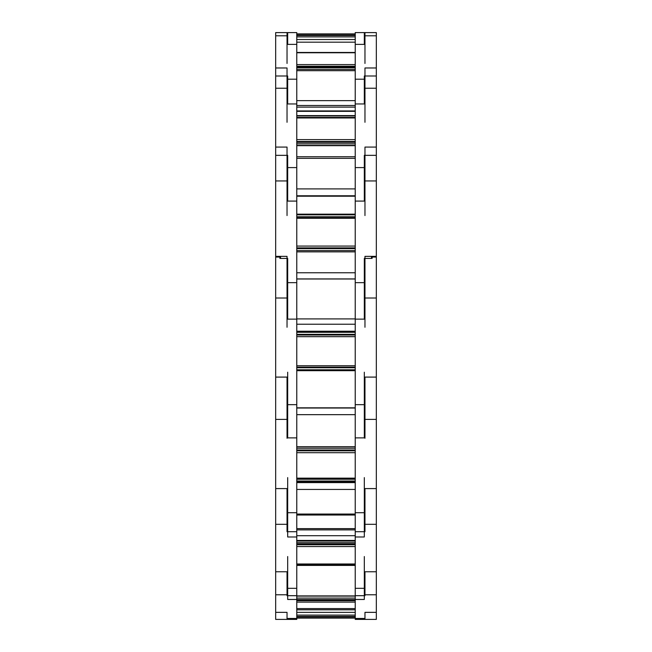 <?xml version="1.0" encoding="UTF-8"?>
<svg xmlns="http://www.w3.org/2000/svg" width="652" height="652" viewBox="0 0 652 652"><rect width="100%" height="100%" fill="white"/><g stroke="black" fill="none" stroke-linecap="round" stroke-linejoin="round"><path stroke-width="0.98" d="M355.226 35.526L296.774 35.526M376.326 32.6L364.313 32.6L364.313 44.393L355.226 44.393L355.226 32.6L376.326 32.6L376.326 619.4L364.313 619.4M364.965 32.6L364.965 63.456M355.226 100.628L296.774 100.628M296.774 107.124L355.226 107.124M355.226 33.896L296.774 33.896M355.226 39.519L296.774 39.519M287.035 63.456L287.035 32.6L296.774 32.6L296.774 619.4L287.035 619.4L287.035 612.35L275.674 612.35L275.674 619.4L287.687 619.4M296.774 35.012L355.226 35.012M287.035 32.6L275.674 32.6L275.674 35.795L287.687 35.795L287.687 44.393L296.774 44.393M355.226 44.393L355.226 79.194L364.965 79.194L364.965 67.971L376.326 67.971M364.965 79.194L364.965 122.299M355.226 79.194L355.226 619.4L364.965 619.4L364.965 612.35L376.326 612.35M355.226 70.677L296.774 70.677M296.774 66.243L355.226 66.243M296.774 79.194L287.035 79.194L287.035 122.299M287.035 79.194L287.035 67.971L275.674 67.971L275.674 35.795M275.674 32.6L287.687 32.6L287.687 35.795M275.674 67.971L275.674 88.24L287.687 88.24L287.687 103.953L296.774 103.953M364.313 75.991L364.313 103.953L355.226 103.953M355.226 167.588L364.965 167.588L364.965 147.075L376.326 147.075M364.965 167.588L364.965 215.559M296.774 141.5L355.226 141.5M355.226 117.572L296.774 117.572M296.774 167.588L287.035 167.588L287.035 215.559M287.035 167.588L287.035 147.075L275.674 147.075L275.674 88.24M287.687 75.991L287.687 88.24M275.674 147.075L275.674 180.938L287.687 180.938L287.687 201.085L296.774 201.085M364.313 155.339L364.313 201.085L355.226 201.085M355.226 282.65L364.965 282.65L364.965 256.358L376.326 256.358M371.461 256.358L371.461 258.42M364.965 282.65L364.965 327.263M376.326 257.059L372.105 257.059L372.105 258.42L364.965 258.42L364.965 256.358M296.774 247.882L355.226 247.882M355.226 217.222L296.774 217.222M296.774 282.65L287.035 282.65L287.035 327.263M287.035 282.65L287.035 256.358L275.674 256.358L275.674 180.938M287.687 155.339L287.687 180.938M279.895 258.42L279.895 257.059L279.895 258.42L287.035 258.42L287.035 256.358M275.674 256.358L275.674 298.013L287.687 298.013L287.687 319.13L296.774 319.13M280.539 258.42L280.539 256.358M364.313 258.42L364.313 319.13L355.226 319.13M355.226 404.664L364.965 404.664L364.965 377.092L376.326 377.092M364.965 404.664L364.965 438.274M296.774 367.182L355.226 367.182M355.226 335.022L296.774 335.022M296.774 404.664L287.035 404.664L287.035 438.274M287.035 404.664L287.035 377.092L275.674 377.092L275.674 298.013M287.687 258.42L287.687 298.013M296.774 618.104L355.226 618.104M296.774 612.358L355.226 612.358M355.226 616.988L296.774 616.988M296.774 616.474L355.226 616.474M364.313 372.21L364.313 437.883L355.226 437.883M355.226 512.716L364.965 512.716L364.965 488.592L376.326 488.592M364.965 512.716L364.965 531.706M296.774 478.943L355.226 478.943M355.226 450.809L296.774 450.809M296.774 512.716L287.035 512.716L287.035 531.706M287.687 372.21L287.687 437.883L296.774 437.883M287.035 512.716L287.035 488.592L275.674 488.592L275.674 419.399L287.687 419.399M275.674 377.092L275.674 419.399M364.313 477.598L364.313 536.987L355.226 536.987M355.226 588.308L364.965 588.308L364.965 571.763L376.326 571.763M364.965 588.308L364.965 595.692M296.774 564.021L355.226 564.021M355.226 544.73L296.774 544.73M296.774 588.308L287.035 588.308L287.035 595.692M287.687 477.598L287.687 536.987L296.774 536.987M287.035 588.308L287.035 571.763L275.674 571.763L275.674 524.314L287.687 524.314M275.674 488.592L275.674 524.314M364.313 556.539L364.313 599.465L355.226 599.465M296.774 596.091L355.226 596.091M355.226 600.696L296.774 600.696M287.687 556.539L287.687 599.465L296.774 599.465M275.674 612.35L275.674 594.771L287.687 594.771M275.674 571.763L275.674 594.771M296.774 105.494L355.226 105.494M355.226 36.887L296.774 36.887M376.326 35.795L364.313 35.795M355.226 67.792L296.774 67.792M296.774 111.345L355.226 111.345M355.226 64.597L296.774 64.597M296.774 52.763L355.226 52.763M355.226 69.405L296.774 69.405M355.226 66.969L296.774 66.969M296.774 52.543L355.226 52.543M376.326 88.24L364.313 88.24M355.226 143.823L296.774 143.823M296.774 158.363L355.226 158.363M355.226 188.901L296.774 188.901M296.774 195.779L355.226 195.779M355.226 139.609L296.774 139.609M296.774 117.963L355.226 117.963M355.226 145.404L296.774 145.404M355.226 142.307L296.774 142.307M296.774 115.934L355.226 115.934M376.326 180.938L364.313 180.938M355.226 250.588L296.774 250.588M355.226 272.764L296.774 272.764M296.774 278.917L355.226 278.917M355.226 246.073L296.774 246.073M296.774 218.33L355.226 218.33M355.226 251.868L296.774 251.868L355.226 251.868M296.774 214.418L355.226 214.418M355.226 248.648L296.774 248.648M296.774 216.774L355.226 216.774M296.774 214.834L355.226 214.834M376.326 298.013L364.313 298.013M355.226 369.798L296.774 369.798M355.226 318.909L296.774 318.909L355.226 318.901M296.774 324.231L355.226 324.231M355.226 365.756L296.774 365.756M296.774 336.668L355.226 336.668M296.774 331.281L355.226 331.281M355.226 367.761L296.774 367.761M296.774 334.346L355.226 334.346M296.774 332.308L355.226 332.308M296.774 615.113L355.226 615.113M376.326 419.399L364.313 419.399M355.226 481.021L296.774 481.021M355.226 408.03L296.774 408.03M296.774 414.664L355.226 414.664M355.226 478.144L296.774 478.144M296.774 452.692L355.226 452.692M296.774 446.775L355.226 446.775M355.226 479.244L296.774 479.244M296.774 450.002L355.226 450.002M296.774 448.217L355.226 448.217M376.326 524.314L364.313 524.314M355.226 565.211L296.774 565.211M355.226 482.619L296.774 482.619M296.774 489.432L355.226 489.432M355.226 514.061L296.774 514.061M355.226 482.284L296.774 482.284M355.226 563.996L296.774 563.996M296.774 546.539L355.226 546.539M296.774 541.087L355.226 541.087M296.774 543.939L355.226 543.939M296.774 542.717L355.226 542.717M376.326 594.771L364.313 594.771M355.226 618.471L364.965 618.471M355.226 529.889L296.774 529.889M296.774 535.724L355.226 535.724M355.226 528.666L296.774 528.666M355.226 608.585L296.774 608.585M296.774 602.122L355.226 602.122M296.774 598.08L355.226 598.08M296.774 618.471L287.035 618.471M296.774 600.06L355.226 600.06M296.774 599.604L355.226 599.604M296.774 42.176L355.226 42.176M296.774 110.93L355.226 110.93M296.774 52.625L355.226 52.625M296.774 70.685L355.226 70.685M296.774 52.453L355.226 52.453M376.326 75.991L364.965 75.991M296.774 156.765L355.226 156.765M296.774 196.203L355.226 196.203M296.774 117.433L355.226 117.433M296.774 145.657L355.226 145.657M296.774 115.608L355.226 115.608M275.674 75.991L287.035 75.991M376.326 155.339L364.965 155.339M296.774 278.999L355.226 278.999M296.774 214.166L355.226 214.166M275.674 155.339L287.035 155.339M296.774 370.678L355.226 370.678M296.774 331.24L355.226 331.24M275.674 257.059L279.895 257.059M296.774 609.824L355.226 609.824M296.774 481.518L355.226 481.518M364.313 531.706L355.226 531.706M296.774 407.818L355.226 407.818M296.774 478.967L355.226 478.967M296.774 446.742L355.226 446.742M287.687 531.706L296.774 531.706M296.774 565.406L355.226 565.406M364.313 595.692L355.226 595.692M296.774 515.023L355.226 515.023M296.774 481.958L355.226 481.958M296.774 564.314L355.226 564.314M296.774 540.443L355.226 540.443M287.687 595.692L296.774 595.692M296.774 595.912L355.226 595.912M296.774 528.625L355.226 528.625M296.774 608.626L355.226 608.626"/></g></svg>
